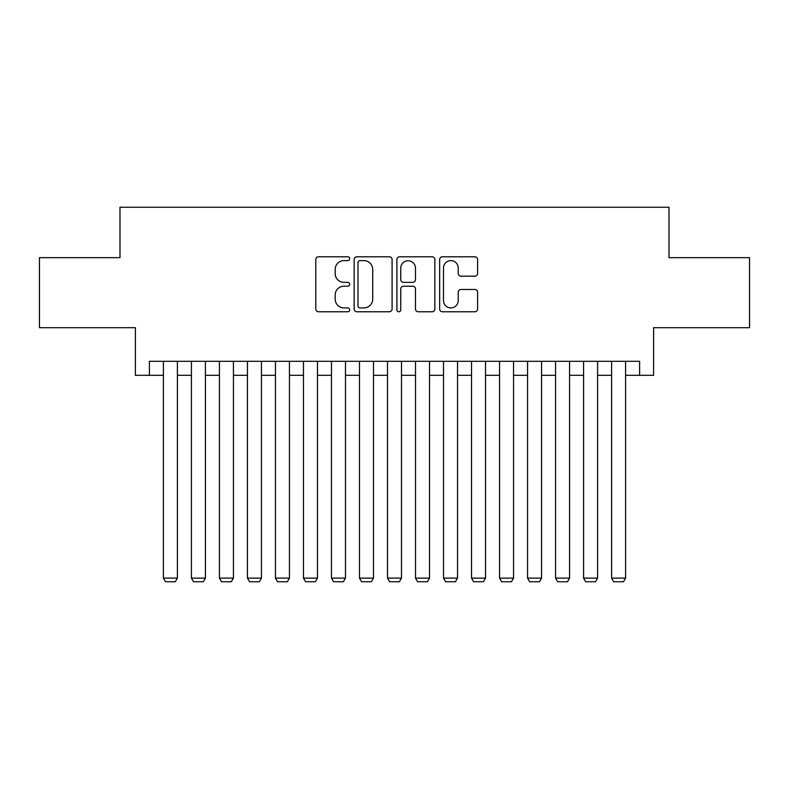 <?xml version="1.0" encoding="UTF-8"?>
<svg xmlns="http://www.w3.org/2000/svg" width="789" height="789" viewBox="0 0 789 789"><rect width="100%" height="100%" fill="white"/><g stroke="black" fill="none" stroke-linecap="round" stroke-linejoin="round"><path stroke-width="1.18" d="M349.685 258.703A1.923 1.923 0 0 0 347.762 256.78L318.539 256.78A2.752 2.752 0 0 0 315.797 259.532L315.797 309.022A2.752 2.752 0 0 0 318.539 311.773L347.762 311.773A1.923 1.923 0 0 0 349.685 309.84A1.923 1.923 0 0 0 347.762 307.917L343.974 307.917A8.797 8.797 0 0 1 335.177 299.12L335.177 294.997A8.797 8.797 0 0 1 343.974 286.2L347.762 286.2A1.923 1.923 0 0 0 349.685 284.277A1.923 1.923 0 0 0 347.762 282.354L343.974 282.354A8.797 8.797 0 0 1 335.177 273.546L335.177 269.424A8.797 8.797 0 0 1 343.974 260.626L347.762 260.626A1.923 1.923 0 0 0 349.685 258.703M474.86 276.16A2.752 2.752 0 0 0 477.601 273.408L477.601 259.532A2.752 2.752 0 0 0 474.86 256.78L442.412 256.78A2.752 2.752 0 0 0 439.66 259.532L439.66 309.022A2.752 2.752 0 0 0 442.412 311.773L474.86 311.773A2.752 2.752 0 0 0 477.601 309.022L477.601 292.246A2.752 2.752 0 0 0 474.86 289.494L460.973 289.494A2.752 2.752 0 0 0 458.222 292.246L458.222 300.56A7.357 7.357 0 0 1 450.864 307.917A7.357 7.357 0 0 1 443.507 300.56L443.507 267.984A7.357 7.357 0 0 1 450.864 260.626A7.357 7.357 0 0 1 458.222 267.984L458.222 273.408A2.752 2.752 0 0 0 460.973 276.16L474.86 276.16M149.397 375.308L149.397 361.303L639.603 361.303L639.603 375.308L653.608 375.308L653.608 327.691L749.55 327.691L749.55 257.658L669.013 257.658L669.013 207.241L119.987 207.241L119.987 257.658L39.45 257.658L39.45 327.691L135.392 327.691L135.392 375.308L163.402 375.308M392.094 259.532A2.752 2.752 0 0 0 389.342 256.78L356.904 256.78A2.752 2.752 0 0 0 354.153 259.532L354.153 309.022A2.752 2.752 0 0 0 356.904 311.773L389.342 311.773A2.752 2.752 0 0 0 392.094 309.022L392.094 259.532M399.658 256.78L432.096 256.78A2.752 2.752 0 0 1 434.847 259.532L434.847 309.022A2.752 2.752 0 0 1 432.096 311.773L418.219 311.773A2.752 2.752 0 0 1 415.468 309.022L415.468 288.952A2.752 2.752 0 0 0 412.716 286.2L403.504 286.2A2.752 2.752 0 0 0 400.753 288.952L400.753 309.84A1.923 1.923 0 0 1 398.83 311.773A1.923 1.923 0 0 1 396.906 309.84L396.906 259.532A2.752 2.752 0 0 1 399.658 256.78M177.407 375.308L191.411 375.308M205.416 375.308L219.431 375.308M233.436 375.308L247.44 375.308M261.445 375.308L275.45 375.308M289.455 375.308L303.459 375.308M317.464 375.308L331.469 375.308M345.483 375.308L359.488 375.308M373.493 375.308L387.498 375.308M401.502 375.308L415.507 375.308M429.512 375.308L443.517 375.308M457.531 375.308L471.536 375.308M485.541 375.308L499.545 375.308M513.55 375.308L527.555 375.308M541.56 375.308L555.564 375.308M569.569 375.308L583.584 375.308M597.589 375.308L611.593 375.308M625.598 375.308L639.603 375.308M359.922 260.626A1.923 1.923 0 0 0 357.999 262.55L357.999 305.994A1.923 1.923 0 0 0 359.922 307.917L363.907 307.917A8.797 8.797 0 0 0 372.714 299.12L372.714 269.424A8.797 8.797 0 0 0 363.907 260.626L359.922 260.626M415.468 268.122A7.357 7.357 0 0 0 408.11 260.764A7.357 7.357 0 0 0 400.753 268.122L400.753 279.602A2.752 2.752 0 0 0 403.504 282.354L412.716 282.354A2.752 2.752 0 0 0 415.468 279.602L415.468 268.122M177.407 361.303L177.407 578.12L163.402 578.12L163.402 361.303M177.407 578.12L175.306 581.759L165.503 581.759L163.402 578.12M205.416 361.303L205.416 578.12L191.411 578.12L191.411 361.303M205.416 578.12L203.315 581.759L193.512 581.759L191.411 578.12M233.436 361.303L233.436 578.12L219.431 578.12L219.431 361.303M233.436 578.12L231.335 581.759L221.531 581.759L219.431 578.12M261.445 361.303L261.445 578.12L247.44 578.12L247.44 361.303M261.445 578.12L259.344 581.759L249.541 581.759L247.44 578.12M289.455 361.303L289.455 578.12L275.45 578.12L275.45 361.303M289.455 578.12L287.354 581.759L277.55 581.759L275.45 578.12M317.464 361.303L317.464 578.12L303.459 578.12L303.459 361.303M317.464 578.12L315.363 581.759L305.56 581.759L303.459 578.12M345.483 361.303L345.483 578.12L331.469 578.12L331.469 361.303M345.483 578.12L343.383 581.759L333.569 581.759L331.469 578.12M373.493 361.303L373.493 578.12L359.488 578.12L359.488 361.303M373.493 578.12L371.392 581.759L361.589 581.759L359.488 578.12M401.502 361.303L401.502 578.12L387.498 578.12L387.498 361.303M401.502 578.12L399.402 581.759L389.598 581.759L387.498 578.12M429.512 361.303L429.512 578.12L415.507 578.12L415.507 361.303M429.512 578.12L427.411 581.759L417.608 581.759L415.507 578.12M457.531 361.303L457.531 578.12L443.517 578.12L443.517 361.303M457.531 578.12L455.431 581.759L445.617 581.759L443.517 578.12M485.541 361.303L485.541 578.12L471.536 578.12L471.536 361.303M485.541 578.12L483.44 581.759L473.637 581.759L471.536 578.12M513.55 361.303L513.55 578.12L499.545 578.12L499.545 361.303M513.55 578.12L511.45 581.759L501.646 581.759L499.545 578.12M541.56 361.303L541.56 578.12L527.555 578.12L527.555 361.303M541.56 578.12L539.459 581.759L529.656 581.759L527.555 578.12M569.569 361.303L569.569 578.12L555.564 578.12L555.564 361.303M569.569 578.12L567.469 581.759L557.665 581.759L555.564 578.12M597.589 361.303L597.589 578.12L583.584 578.12L583.584 361.303M597.589 578.12L595.488 581.759L585.685 581.759L583.584 578.12M625.598 361.303L625.598 578.12L611.593 578.12L611.593 361.303M625.598 578.12L623.497 581.759L613.694 581.759L611.593 578.12"/></g></svg>
